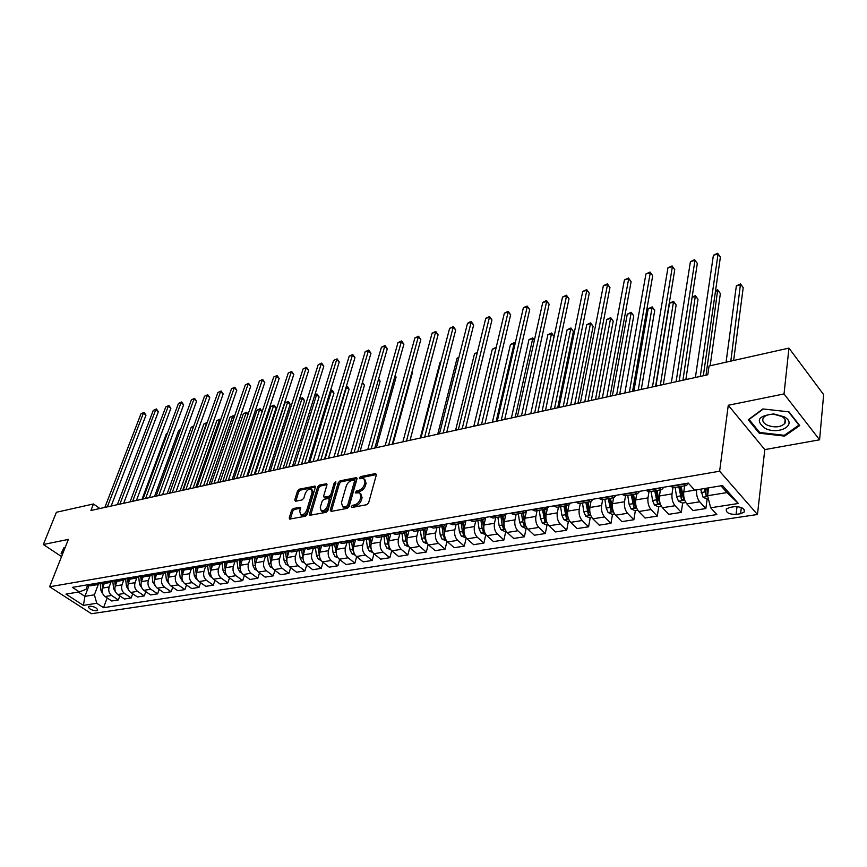 <?xml version="1.0" encoding="UTF-8"?>
<svg xmlns="http://www.w3.org/2000/svg" width="867" height="867" viewBox="0 0 867 867"><rect width="100%" height="100%" fill="white"/><g stroke="black" fill="none" stroke-linecap="round" stroke-linejoin="round"><path stroke-width="1.3" d="M351.243 506.588L351.904 507.498L366.774 504.692L368.627 502.849L376.365 474.823L375.389 473.577L360.639 476.601L359.372 477.869L359.621 478.714L363.793 478.486L364.985 482.366L364.335 484.675C363.219 487.72 361.279 489.66 358.505 490.494L355.329 492.142L355.589 492.998L359.74 492.792L360.943 496.758L360.293 499.099C359.176 502.177 357.215 504.128 354.43 504.941L352.522 505.309L351.243 506.588M96.584 610.747L97.646 610.27C97.137 607.886 94.405 606.51 89.453 606.131L88.401 606.607C88.922 608.992 91.642 610.379 96.584 610.747M293.339 508.495L291.594 510.251L289.253 517.87L289.578 519.095L305.433 516.244L307.2 514.467L315.371 487.297L315.035 486.105L299.267 489.205L297.533 490.939L294.747 499.999L295.571 501.234L302.074 499.945L303.829 498.189L305.206 493.67C306.723 490.288 308.75 488.75 311.286 489.075L312.153 492.261L306.777 510.132C305.249 513.546 303.222 515.096 300.686 514.77L299.787 511.476L300.372 507.271L293.339 508.495L294.487 509.417L292.732 511.162L290.337 519.084M68.352 539.415L43.35 544.498L56.409 512.267L93.463 503.965L90.916 510.49L707.797 374.761L709.043 366.004L788.948 348.101L784.028 393.932L728.269 405.268L719.621 471.214L49.614 586.764L68.352 539.415M330.273 510.11L331.172 511.4L347.299 508.365L349.13 506.545L357.009 478.79L356.651 477.587L340.059 480.827L338.282 482.616L330.273 510.11L331.346 511.367M326.111 512.354L309.855 515.28L309.508 514.033L317.658 486.831L319.414 485.065L326.61 483.743L326.946 484.935L323.684 495.946L324.03 497.159L329.037 496.314L330.826 494.526L334.196 483.027L335.822 481.803L327.91 510.555L326.111 512.354M734.371 506.686L729.841 507.39L726.34 509.016C725.69 512.603 728.93 514.391 736.083 514.391L740.602 513.708L744.157 512.072C744.829 508.463 741.556 506.675 734.371 506.686M719.621 471.214L757.465 514.499L91.469 613.717L49.614 586.764M738.348 503.478L710.669 507.78L707.58 495.718L726.958 492.586L738.348 503.478L722.547 485.553L694.673 490.158L688.268 483.092L72.394 587.371L79.341 591.901L86.017 589.343L87.632 585.095M107.161 597.959L103.552 607.691L716.836 514.564L710.669 507.78M103.552 607.691L96.79 603.28L83.384 605.372L65.957 594.112L79.341 591.901M728.269 405.268L764.802 449.605L819.586 439.807L784.028 393.932M819.586 439.807L823.65 394.626L788.948 348.101M43.35 544.498L61.546 556.614M764.802 449.605L757.465 514.499M99.878 508.517L93.463 503.965M726.958 492.586L720.976 485.813M707.58 495.718L708.642 487.85M88.976 585.691L84.923 596.355L94.373 594.827L98.329 584.325M119.819 595.9L118.335 599.953L111.735 600.983L104.994 596.539C102.404 594.404 101.602 591.587 102.577 588.064L104.289 583.48M118.335 599.953L111.594 595.488C108.993 593.342 108.191 590.514 109.166 586.97L110.911 582.277M132.694 593.787L131.199 597.948L124.48 598.999L117.728 594.502C115.138 592.356 114.325 589.506 115.289 585.962L117.002 581.345M131.199 597.948L124.447 593.44C121.846 591.272 121.033 588.411 121.998 584.846L123.71 580.164M145.797 591.641L144.28 595.911L137.441 596.984L130.689 592.443C128.088 590.275 127.276 587.393 128.24 583.816L129.931 579.167M144.28 595.911L137.517 591.359C134.916 589.17 134.103 586.287 135.057 582.689L136.758 578.007M159.138 589.452L157.588 593.841L150.641 594.925L143.879 590.34C141.278 588.151 140.454 585.247 141.408 581.638L143.098 576.956M157.588 593.841L150.825 589.235C148.224 587.024 147.401 584.12 148.355 580.489L150.034 575.786M172.706 587.23L171.146 591.738L164.069 592.833L157.306 588.205C154.694 585.984 153.871 583.058 154.814 579.427L156.494 574.702M171.146 591.738L164.383 587.078C161.771 584.846 160.937 581.909 161.88 578.256L163.549 573.51M186.524 584.954L184.942 589.593L177.735 590.709L170.972 586.027C168.361 583.784 167.526 580.836 168.469 577.173L170.138 572.383M184.942 589.593L178.168 584.878C175.557 582.624 174.722 579.665 175.654 575.981L177.312 571.19M200.591 582.646L198.987 587.403L191.65 588.541L184.877 583.805C182.265 581.551 181.431 578.571 182.363 574.875L184.032 570.009M198.987 587.403L192.214 582.646C189.602 580.37 188.757 577.368 189.689 573.661L191.325 568.839M214.908 580.283L213.293 585.182L205.826 586.341L199.042 581.551C196.43 579.264 195.584 576.262 196.506 572.534L198.185 567.582M213.293 585.182L206.519 580.359C203.908 578.061 203.051 575.038 203.973 571.299L205.598 566.433M229.495 577.866L227.858 582.917L220.251 584.098L213.477 579.254C210.865 576.945 210.009 573.911 210.919 570.15L212.61 565.078M227.858 582.917L221.085 578.04C218.473 575.721 217.617 572.664 218.517 568.893L220.142 563.983M244.353 575.406L242.706 580.608L234.946 581.811L228.173 576.913C225.561 574.572 224.705 571.516 225.604 567.722L227.306 562.499M242.706 580.608L235.922 575.677C233.31 573.325 232.454 570.248 233.342 566.444L234.946 561.491M259.493 572.903L257.824 578.256L249.924 579.481L243.15 574.528C240.527 572.166 239.671 569.066 240.56 565.251L242.294 559.854M257.824 578.256L251.051 573.271C248.428 570.898 247.561 567.787 248.45 563.94L250.032 558.955M274.915 570.334L273.224 575.861L265.183 577.108L258.409 572.101C255.787 569.706 254.92 566.584 255.798 562.726L257.564 557.134M273.224 575.861L266.451 570.811C263.839 568.416 262.972 565.273 263.839 561.393L265.41 556.365M290.64 567.722L288.928 573.412L280.724 574.691L273.961 569.619C271.338 567.202 270.461 564.049 271.328 560.158L273.138 554.327M288.928 573.412L282.165 568.308C279.542 565.88 278.665 562.716 279.532 558.803L281.081 553.731M306.669 565.056L304.935 570.919L296.579 572.22L289.806 567.094C287.194 564.655 286.316 561.469 287.161 557.546L289.014 551.445M304.935 570.919L298.172 565.761C295.56 563.301 294.672 560.104 295.517 556.159L297.056 551.044M323.001 562.325L321.256 568.384L312.727 569.717L305.975 564.515C303.352 562.044 302.475 558.836 303.309 554.869L305.217 548.464M321.256 568.384L314.504 563.16C311.892 560.678 310.993 557.438 311.827 553.46L313.345 548.302M339.658 559.529L337.902 565.793L329.2 567.148L322.448 561.892C319.836 559.388 318.948 556.148 319.771 552.149L321.733 545.386M337.902 565.793L331.151 560.505C328.539 557.99 327.639 554.728 328.463 550.708L329.959 545.506M356.651 556.679L354.874 563.16L346.009 564.536L339.268 559.215C336.656 556.69 335.757 553.406 336.559 549.375L338.574 542.298M354.874 563.16L348.133 557.806C345.532 555.259 344.622 551.954 345.424 547.911L346.898 542.655M373.991 553.764L372.192 560.461L363.143 561.87L356.413 556.484C353.801 553.926 352.902 550.61 353.693 546.546L355.665 539.426M372.192 560.461L365.462 555.043C362.861 552.463 361.951 549.136 362.742 545.05L364.183 539.751M391.667 550.773L389.857 557.709L380.624 559.15L373.915 553.699C371.304 551.109 370.393 547.76 371.174 543.652L373.113 536.456M389.857 557.709L383.149 552.225C380.548 549.613 379.638 546.253 380.396 542.124L381.827 536.781M409.723 547.706L407.891 554.913L398.473 556.376L391.765 550.848C389.164 548.226 388.253 544.844 389.012 540.705L390.919 533.443M407.891 554.913L401.204 549.353C398.603 546.709 397.682 543.306 398.43 539.144L399.828 533.747M428.146 544.552L426.304 552.041L416.68 553.536L409.993 547.944C407.403 545.289 406.471 541.875 407.219 537.692L409.094 530.366M426.304 552.041L419.628 546.416C417.038 543.739 416.106 540.304 416.832 536.099L418.208 530.658M446.971 541.301L445.096 549.125L435.267 550.653L428.612 544.985C426.022 542.298 425.09 538.841 425.805 534.614L427.648 527.223M445.096 549.125L438.442 543.414C435.852 540.715 434.92 537.237 435.635 532.988L436.979 527.494M466.186 537.963L464.289 546.134L454.254 547.695L447.61 541.951C445.031 539.231 444.088 535.741 444.793 531.482L446.592 524.015M464.289 546.134L457.657 540.358C455.077 537.616 454.135 534.105 454.828 529.824L456.14 524.275M485.813 534.516L483.894 543.089L473.642 544.682L467.031 538.862C464.452 536.109 463.509 532.576 464.192 528.274L465.947 520.742M483.894 543.089L477.283 537.226C474.715 534.451 473.772 530.897 474.433 526.572L475.723 520.98M505.786 531.319L503.922 539.968L493.453 541.593L486.864 535.698C484.295 532.912 483.342 529.336 484.003 524.99L485.628 517.805M503.922 539.968L497.344 534.029C494.786 531.222 493.832 527.635 494.472 523.267L495.729 517.61M526.204 528.057L524.394 536.781L513.687 538.45L507.13 532.479C504.572 529.639 503.608 526.031 504.247 521.652L505.689 515.02M524.394 536.781L517.848 530.767C515.291 527.916 514.326 524.286 514.955 519.875L516.168 514.174M547.077 524.719L545.31 533.53L534.375 535.232L527.851 529.173C525.304 526.302 524.329 522.66 524.947 518.228L526.258 511.963M545.31 533.53L538.808 527.429C536.261 524.546 535.297 520.872 535.893 516.418L537.074 510.652M568.405 521.305L566.704 530.203L555.519 531.937L549.028 525.803C546.492 522.899 545.516 519.203 546.102 514.727L547.315 508.691M566.704 530.203L560.234 524.015C557.709 521.089 556.722 517.371 557.297 512.874L558.446 507.054M590.221 517.816L588.585 526.8L577.14 528.577L570.692 522.346C568.167 519.398 567.191 515.67 567.744 511.151L568.882 505.223M588.585 526.8L582.158 520.525C579.633 517.556 578.647 513.806 579.199 509.254L580.294 503.38M612.536 514.239L610.964 523.321L599.26 525.142L592.855 518.824C590.34 515.832 589.354 512.061 589.885 507.488L590.969 501.581M610.964 523.321L604.581 516.949C602.077 513.947 601.08 510.143 601.6 505.548L602.652 499.62M635.359 510.587L633.864 519.756L621.888 521.62L615.527 515.204C613.034 512.18 612.037 508.355 612.536 503.738L613.565 497.777M633.864 519.756L627.524 513.297C625.042 510.24 624.034 506.404 624.522 501.765L625.53 495.772M658.725 506.848L657.294 516.114L645.037 518.022L638.73 511.508C636.248 508.441 635.251 504.572 635.717 499.912L636.703 493.887M657.294 516.114L651.009 509.558C648.549 506.458 647.53 502.567 647.985 497.886L648.949 491.827L645.937 490.267M682.643 503.023L681.289 512.375L668.739 514.326L662.486 507.726C660.025 504.616 659.007 500.703 659.44 495.989L660.383 489.909M681.289 512.375L675.057 505.721C672.608 502.589 671.589 498.644 672.012 493.908L672.933 487.731M707.125 499.099L705.857 508.561L693.004 510.555L686.805 503.846C684.366 500.692 683.348 496.726 683.749 491.968L684.637 485.823M683.749 491.968L696.613 489.844C696.234 494.623 697.263 498.612 699.691 501.798L705.857 508.561M78.344 592.063L84.923 596.355L83.384 605.372M688.474 483.331L686.328 485.542L683.38 483.927M686.328 485.542L673.388 487.72L670.419 486.116M663.873 487.221L661.575 489.703L658.595 488.121M639.77 491.307L637.418 493.767L634.395 492.218M637.418 493.767L625.085 495.848L622.04 494.309M616.22 495.295L613.825 497.734L610.769 496.217M613.825 497.734L601.785 499.771L598.707 498.265M593.223 499.186L590.785 501.614L587.707 500.118M590.785 501.614L579.015 503.597L575.916 502.123M570.757 502.99L568.275 505.407L565.165 503.944M568.275 505.407L556.777 507.336L553.645 505.884M548.8 506.707L546.286 509.102L543.143 507.672M546.286 509.102L535.047 510.999L531.883 509.568M527.342 510.338L524.784 512.722L521.62 511.313M524.784 512.722L513.795 514.575L510.609 513.177M506.35 513.893L503.76 516.266L500.573 514.879M503.76 516.266L493.009 518.065L489.812 516.699M485.823 517.371L483.201 519.723L479.993 518.358M483.201 519.723L472.688 521.49L469.47 520.146M465.742 520.774L463.086 523.104L459.857 521.771M463.086 523.104L452.802 524.838L449.561 523.505M446.093 524.101L443.416 526.421L440.165 525.099M443.416 526.421L433.348 528.111L430.086 526.811M426.857 527.353L424.158 529.661L420.896 528.361M424.158 529.661L414.296 531.319L411.034 530.03M408.032 530.539L405.301 532.826L402.028 531.558M405.301 532.826L395.655 534.451L392.372 533.194M389.597 533.66L386.845 535.936L383.55 534.69M386.845 535.936L377.394 537.529L374.1 536.283M371.542 536.716L368.768 538.981L365.462 537.746M368.768 538.981L359.512 540.531L356.207 539.317M353.844 539.718L351.059 541.962L347.743 540.748M351.059 541.962L341.988 543.479L338.672 542.287M336.515 542.644L333.708 544.877L330.381 543.685M333.708 544.877L324.822 546.373L321.494 545.191M319.533 545.527L316.704 547.738L313.377 546.568M316.704 547.738L308.002 549.201L304.664 548.042M303.634 553.785L302.919 548.334L300.047 550.545L296.698 549.385M300.047 550.545L291.507 551.976L288.158 550.838M286.565 551.109L283.704 553.287L280.355 552.16M283.704 553.287L275.338 554.696L271.989 553.58M270.558 553.818L267.686 555.985L264.337 554.869M267.686 555.985L259.482 557.362L256.123 556.256M254.865 556.473L251.972 558.63L248.623 557.535M251.972 558.63L243.93 559.984L240.571 558.89M239.465 559.085L236.561 561.22L233.201 560.136M236.561 561.22L228.671 562.553L225.301 561.48M224.358 561.643L221.443 563.767L218.083 562.705M221.443 563.767L213.694 565.067L210.334 564.016M209.521 564.146L206.606 566.259L203.246 565.219M206.606 566.259L199.009 567.538L195.639 566.498M194.977 566.617L192.051 568.709L188.681 567.679M192.051 568.709L184.584 569.966L181.214 568.947M180.694 569.034L177.757 571.115L174.386 570.096M177.757 571.115L170.431 572.35L167.049 571.342M166.659 571.407L163.722 573.477L160.352 572.48M163.722 573.477L156.526 574.691L153.156 573.694M152.885 573.737L149.937 575.796L146.566 574.81M149.937 575.796L142.871 576.988L139.5 576.002M139.359 576.024L136.412 578.072L133.041 577.097M136.412 578.072L129.465 579.243L126.094 578.278L123.114 580.316L119.744 579.351M123.114 580.316L116.297 581.464L112.927 580.511M112.981 580.543L110.055 582.516L106.684 581.562M103.563 585.409L103.357 583.643L99.987 582.7M102.902 594.025L101.027 590.763L100.095 582.808L97.223 584.672L93.853 583.729M97.223 584.672L90.634 585.778L87.274 584.846M94.373 594.827L96.79 603.28M762.895 408.942L748.232 419.758L759.199 433.175L784.613 436.101L799.71 425.589L788.97 411.847L762.895 408.942M65.101 547.63L64.082 547.478L61.102 553.406L62.457 554.306M784.722 435.039L784.613 436.101M759.329 432.048L759.199 433.175M352.435 507.39L355.578 505.894C358.364 505.082 360.314 503.142 361.431 500.053L360.293 499.099M360.715 493.626L362.081 497.723L361.431 500.053M364.769 479.321L366.112 483.331L365.462 485.639C364.357 488.685 362.417 490.624 359.642 491.459L356.521 492.922M376.419 474.574L361.756 477.565L360.564 478.638M357.063 478.53L341.186 481.781L339.409 483.558L331.411 511.042M346.41 506.469L347.678 505.19L354.614 480.849L354.354 480.015L351.98 480.383C349.249 481.218 347.331 483.136 346.226 486.138L341.457 502.719L342.638 506.707L346.41 506.469L347.548 507.412L348.827 506.144L347.678 505.19M354.57 480.188L355.741 481.814L348.827 506.144M342.833 506.87L345.554 507.791L344.416 506.837M347.548 507.412L345.554 507.791M327 484.686L320.541 485.997L318.785 487.763L310.592 515.269M324.887 497.864L330.175 497.246L331.953 495.469L335.323 483.97L334.196 483.027M335.941 483.049L335.323 483.97M320.27 507.477L321.213 510.793C323.825 511.129 325.905 509.568 327.433 506.1L329.308 499.706L328.409 498.449L323.944 499.327L322.156 501.104L320.27 507.477M321.614 511.118L322.361 511.725C324.973 512.061 327.043 510.5 328.571 507.043L327.433 506.1M329.232 498.72L330.446 500.649L328.571 507.043M300.762 508.192L294.487 509.417M301.131 515.117L301.835 515.692C304.371 516.006 306.398 514.467 307.915 511.053L306.777 510.132M311.99 489.649L313.29 493.193L307.915 511.053M315.425 487.048L300.394 490.126L298.66 491.86L295.82 501.191M708.393 498.904L707.082 499.11L703.061 497.181L700.623 489.172M733.634 360.499L743.203 287.671L740.96 284.669L736.354 285.861L726.069 362.189M707.862 493.605L706.811 488.154M704.405 488.555L706.117 495.501L707.71 496.217M706.117 495.501L705.673 488.338M730.816 361.127L740.516 283.932L743.203 287.671M736.354 285.861L740.516 283.932M703.321 375.747L720.39 257.098L718.06 253.966L700.276 376.419M713.4 255.266L717.648 253.283L718.06 253.966L713.4 255.266L695.399 377.492M717.648 253.283L720.39 257.098M685.819 502.513L682.47 503.044L678.471 501.148L676.563 496.553L675.122 487.427M710.138 365.766L720.369 293.555L718.104 290.597L715.47 291.279M678.818 486.799L681.44 499.5L683.825 499.858L681.159 486.409M681.44 499.5L681.82 496.856L680.107 486.582M706.031 375.151L717.713 289.849L720.369 293.555M715.578 290.521L717.713 289.849M661.488 506.404L658.432 506.892L654.466 505.027L652.558 500.487L651.15 491.459M685.862 379.583L698.011 299.31L695.735 296.395L692.104 297.338M654.758 490.852L657.338 503.391L659.679 503.76L657.045 490.473M657.338 503.391L657.739 500.779L656.07 490.635M682.936 380.234L695.399 295.647L698.011 299.31M692.148 297.023L695.399 295.647M637.722 510.208L634.958 510.652L631.013 508.799L629.106 504.323L627.73 495.404M663.331 384.547L676.141 304.946L673.843 302.074L669.519 303.201L655.896 386.183M631.252 494.808L633.799 507.206L636.096 507.574L633.484 494.428M633.799 507.206L634.221 504.616L632.585 494.58M660.361 385.197L673.551 301.326L676.141 304.946M669.519 303.201L673.551 301.326M679.186 381.057L697.328 263.449L694.966 260.36L676.097 381.74M690.414 261.628L694.619 259.666L694.966 260.36L690.414 261.628L671.329 382.791M694.619 259.666L697.328 263.449M655.625 386.238L674.764 269.659L672.391 266.624L652.472 386.931M667.937 267.86L672.088 265.92L672.391 266.624L667.937 267.86L647.812 387.961M672.088 265.92L674.764 269.659M632.585 391.31L652.699 275.728L650.293 272.737L629.388 392.014M645.937 273.95L650.055 272.032L650.293 272.737L645.937 273.95L624.836 393.011M650.055 272.032L652.699 275.728M614.519 513.925L612.026 514.326L608.103 512.495L606.196 508.073L604.841 499.251M641.287 389.391L654.726 310.462L652.407 307.633L648.18 308.739L633.907 391.017M608.287 498.677L610.802 510.923L613.056 511.302L610.466 498.308M610.802 510.923L611.246 508.365L609.642 498.449M638.264 390.063L652.168 306.875L654.726 310.462M648.18 308.739L652.168 306.875M610.075 396.262L631.1 281.667L628.683 278.73L606.824 396.978M624.413 279.911L628.488 278.014L628.683 278.73L624.413 279.911L602.381 397.953M628.488 278.014L631.1 281.667M765.301 428.461C779.433 435.397 798.041 424.277 784.223 416.821L773.841 413.938C757.942 415.781 755.103 420.625 765.301 428.461M767.566 425.307C774.935 427.854 780.658 427.258 784.743 423.529C786.336 421.026 785.372 418.674 781.882 416.474L774.047 414.307C769.04 414.144 765.518 415.26 763.491 417.634C761.779 420.517 763.144 423.074 767.566 425.307M763.274 409.007L788.526 411.814L798.941 425.123L784.321 435.321L759.698 432.481L749.077 419.487L763.274 409.007M62.641 553.861L61.676 553.222L64.526 547.543M63.486 548.67L61.676 553.222M591.836 517.556L589.603 517.913L585.713 516.114L583.805 511.736L582.483 503.012M619.721 394.138L633.755 315.87L631.425 313.074L627.274 314.157L612.384 395.753M590.221 513.763L587.978 502.091M585.843 502.448L588.335 514.564L590.546 514.868M588.335 514.564L588.801 512.029L587.219 502.221M616.654 394.81L631.23 312.315L633.755 315.87M627.274 314.157L631.23 312.315M588.064 401.107L609.956 287.486L607.518 284.582L584.77 401.833M603.345 285.742L607.377 283.867L607.518 284.582L603.345 285.742L580.424 402.787M607.377 283.867L609.956 287.486M569.673 521.1L567.69 521.414L563.832 519.636L561.914 515.323L560.624 506.696M598.609 398.787L613.218 321.158L610.867 318.406L606.813 319.468L591.327 400.391M567.874 516.613L565.999 505.786M563.908 506.144L566.368 518.119L568.438 518.596M566.368 518.119L566.845 515.605L565.295 505.905M595.51 399.47L610.715 317.647L613.218 321.158M606.813 319.468L610.715 317.647M566.541 405.843L589.257 293.187L586.807 290.326L563.203 406.569M582.722 291.453L586.71 289.6L586.807 290.326L582.722 291.453L558.955 407.512M586.71 289.6L589.257 293.187M548.009 524.568L546.264 524.849L542.428 523.094L540.52 518.824L539.252 510.284M577.942 403.328L593.104 326.339L590.73 323.629L586.753 324.659L570.714 404.922M546.047 519.203L544.509 509.406M542.46 509.753L544.888 521.598L546.795 522.162M544.888 521.598L545.386 519.105L543.869 509.514M574.799 404.022L590.622 322.86L593.104 326.339M586.753 324.659L590.622 322.86M545.484 410.47L568.99 298.757L566.53 295.94L542.113 411.218M562.52 297.045L566.465 295.213L566.53 295.94L562.52 297.045L537.952 412.128M566.465 295.213L568.99 298.757M526.822 527.96L525.315 528.198L521.5 526.464L519.582 522.248L518.347 513.806M557.709 407.783L573.39 331.422L571.006 328.745L567.105 329.763L550.523 409.365M524.741 521.435L523.484 512.939M521.49 513.275L522.736 521.728L523.885 524.99L525.619 525.608M523.885 524.99L524.394 522.53L522.909 513.036M554.533 408.487L570.941 327.975L573.39 331.422M567.105 329.763L570.941 327.975M524.893 415L549.136 304.219L546.665 301.445L521.479 415.759M542.742 302.529L545.072 301.152L546.644 300.719L546.665 301.445L542.742 302.529L517.404 416.648M546.644 300.719L549.136 304.219M506.1 531.276L504.811 531.482L501.018 529.77L499.11 525.597L497.896 517.252M537.898 412.139L554.067 336.396L551.672 333.762L547.857 334.749L530.756 413.711M504.009 523.809L502.925 516.407M500.974 516.732L502.199 525.099L503.337 528.317L504.897 528.957M503.337 528.317L503.868 525.879L502.405 516.494M534.679 412.855L551.65 332.993L554.067 336.396M547.857 334.749L551.65 332.993M504.724 419.444L529.694 309.573L527.201 306.831L501.278 420.202M523.354 307.893L525.684 306.528L527.223 306.105L527.201 306.831L523.354 307.893L497.29 421.08M527.223 306.105L529.694 309.573M485.823 534.516L480.979 532.999L479.072 528.881L477.88 520.612M483.775 526.507L482.811 519.788M480.892 520.113L482.095 528.382L483.233 531.579L484.62 532.219M483.233 531.579L483.775 529.152L482.334 519.864M515.236 417.125L532.717 338.683L528.978 339.647L511.4 417.97M534.332 340.417L532.728 337.902L534.397 340.092M528.978 339.647L532.728 337.902M484.989 423.779L510.63 314.819L508.138 312.109L481.51 424.548M504.366 313.16L508.192 311.372L508.138 312.109L504.366 313.16L477.609 425.404M508.192 311.372L510.63 314.819M465.991 537.692L461.374 536.164L459.467 532.089L458.296 523.906M464.008 529.303L463.119 523.104M461.244 523.419L462.425 531.601L463.552 534.755L464.777 535.394M463.964 531.883L462.696 523.169M496.184 421.319L514.142 343.495L510.468 344.448L492.423 422.142M514.955 344.362L514.185 342.725L515.117 343.7M510.468 344.448L514.185 342.725M465.666 428.038L491.957 319.956L489.443 317.289L462.165 428.807M485.758 318.308L489.541 316.553L489.443 317.289L485.758 318.308L458.34 429.642M489.541 316.553L491.957 319.956M446.57 540.802L442.181 539.263L440.273 535.232L439.125 527.136M444.663 532.121L443.839 526.312M442.018 526.648L443.167 534.755L444.294 537.876L445.345 538.483M444.511 533.725L443.481 526.41M477.522 425.426L495.924 348.22L492.326 349.152L473.826 426.239M495.989 348.296L496.162 347.602M492.326 349.152L496.011 347.439M446.754 432.2L473.653 324.995L471.128 322.361L443.21 432.98M467.508 323.369L469.816 322.025L471.269 321.624L471.128 322.361L467.508 323.369L439.471 433.803M471.269 321.624L473.653 324.995M427.561 543.847L423.378 542.287L421.481 538.309L420.354 530.301M425.73 534.939L424.96 529.412M423.183 529.824L424.31 537.843L426.315 541.496M425.567 536.055L424.646 529.531M477.197 353.086L474.52 353.769L455.608 430.249M474.52 353.769L477.392 352.284M428.211 436.274L455.706 329.926L453.17 327.336L424.657 437.055M449.626 328.322L453.343 326.588L453.17 327.336L449.626 328.322L420.983 437.868M453.343 326.588L455.706 329.926M408.942 546.817L404.965 545.256L403.068 541.322L401.963 533.389M407.208 537.746L406.46 532.392M404.737 532.923L405.843 540.867L407.674 544.433M407.035 538.559L406.2 532.533M458.751 357.865L457.061 358.299L437.737 434.183M457.061 358.299L458.914 357.204M410.058 440.273L438.095 334.77L435.559 332.213L406.471 441.054M432.08 333.177L435.765 331.465L435.559 332.213L432.08 333.177L402.873 441.845M435.765 331.465L438.095 334.77M390.714 549.743L386.931 548.172L385.035 544.27L383.962 536.424M389.055 540.52L388.329 535.264M386.671 535.969L387.755 543.826L389.413 547.294M388.904 541.127L388.123 535.416M440.674 362.558L439.927 362.742L420.224 438.03M439.927 362.742L440.75 362.265M392.263 444.186L420.831 339.528L418.295 337.003L388.654 444.977M414.87 337.946L418.523 336.244L418.295 337.003L414.87 337.946L385.132 445.757M418.523 336.244L420.831 339.528M372.843 552.582L369.266 551.022L367.37 547.164L366.308 539.393M371.282 543.241L370.567 538.049M368.974 538.938L370.036 546.73L371.26 549.277M371.152 543.707L370.404 538.201M374.826 448.022L403.903 344.188L401.345 341.696L371.195 448.824M397.996 342.617L401.605 340.937L401.345 341.696L397.996 342.617L367.738 449.583M401.605 340.937L403.903 344.188M355.242 555.238L351.948 553.807L350.062 549.992L349.011 542.298M392.957 444.034L412.356 372.918L411.858 372.431M353.866 545.928L353.162 540.737M351.612 541.821L352.663 549.57L353.964 552.734M353.769 546.286L353.032 540.878M411.923 372.149L412.356 372.918M357.724 451.783L387.278 348.762L384.72 346.291L354.072 452.585M381.437 347.201L385.013 345.543L384.72 346.291L381.437 347.201L350.691 453.333M385.013 345.543L387.278 348.762M337.989 557.849L334.976 556.549L333.091 552.778L332.061 545.148M376.386 447.675L396.1 377.102L394.984 376.04M335.995 543.457L336.721 548.822M336.786 548.573L336.082 543.327L338.39 542.937M334.608 544.595L336.732 555.259M395.157 375.4L396.1 377.102M340.959 455.468L370.968 353.248L368.41 350.81L337.296 456.28M365.18 351.709L368.724 350.062L368.41 350.81L365.18 351.709L333.979 457.007M368.724 350.062L370.968 353.248M321.093 560.418L318.33 559.237L316.455 555.498L315.447 547.944M320.053 551.163L319.349 545.842M360.119 451.263L380.147 381.22L378.424 379.605M320.01 551.325L319.294 545.928M317.918 547.294L319.815 557.611M378.673 378.781L380.147 381.22M324.518 459.087L354.961 357.648L352.392 355.253L320.833 459.9M349.228 356.12L352.739 354.495L352.392 355.253L349.228 356.12L317.582 460.615M352.739 354.495L354.961 357.648M304.534 562.943L302.009 561.87L300.134 558.164L299.148 550.697M303.656 553.72L302.951 548.334M344.156 454.774L364.465 385.251L362.189 383.149M301.553 549.895L303.233 559.876M362.439 382.304L364.465 385.251M308.392 462.642L339.246 361.973L336.678 359.599L304.696 463.455M333.567 360.466L337.046 358.851L333.567 360.466L301.499 464.159M337.046 358.851L339.246 361.973M288.288 565.425L286.002 564.45L284.138 560.786L283.162 553.384M287.562 556.235L286.89 551.054M328.474 458.22L349.076 389.218L346.128 387.072M285.503 552.431L286.977 562.022M324.984 458.99L346.594 386.953L346.93 386.173L347.927 387.072L349.076 389.218M346.356 386.314L346.93 386.173M292.569 466.121L323.814 366.221L321.245 363.88L288.852 466.934M318.189 364.725L321.635 363.121L318.189 364.725L285.72 467.627M321.635 363.121L323.814 366.221M272.368 567.852L270.309 566.975L268.434 563.355L267.491 556.018M271.783 558.706L271.143 553.72M313.085 461.602L333.958 393.119L331.465 390.876L330.294 391.18M269.756 554.88L271.035 564.049M309.584 462.371L331.465 390.876L331.833 390.096L332.83 390.984L333.958 393.119M330.511 390.475L331.833 390.096M277.05 469.535L308.663 370.393L306.084 368.074L273.322 470.358M303.092 368.908L306.506 367.315L303.092 368.908L270.244 471.03M306.506 367.315L308.663 370.393M256.751 570.248L254.898 569.467L253.045 565.88L252.102 558.608M256.296 561.133L255.689 556.332M297.977 464.929L319.099 396.945L316.607 394.734L314.754 395.211M254.302 557.264L255.429 565.934M294.455 465.698L316.607 394.734L316.997 393.943L319.099 396.945M314.884 394.788L316.997 393.943M261.812 472.883L293.783 374.49L291.204 372.192L258.073 473.707M288.256 373.016L291.648 371.434L288.256 373.016L255.05 474.368M291.648 371.434L293.783 374.49M241.438 572.599L239.78 571.906L237.926 568.351L237.005 561.122M241.113 563.528L240.527 558.901M283.141 468.191L304.501 400.706L302.009 398.517L299.483 399.167M239.129 559.573L240.17 567.668M279.608 468.971L302.009 398.517L302.42 397.736L303.417 398.603L304.501 400.706M299.527 399.026L302.42 397.736M246.857 476.178L279.163 378.511L276.584 376.245L243.107 477.002M273.69 377.047L277.039 375.487L273.69 377.047L240.148 477.652M277.039 375.487L279.163 378.511M226.406 574.908L224.943 574.29L223.101 570.779L222.18 563.572M226.2 565.88L225.68 561.751M268.564 471.399L290.152 404.401L287.649 402.245L284.81 402.982L262.127 472.818M224.25 561.805L225.236 569.608M265.02 472.179L287.649 402.245L288.082 401.454L289.09 402.321L290.152 404.401M284.81 402.982L288.082 401.454M232.172 479.408L264.793 382.455L262.213 380.223L228.411 480.231M259.374 381.014L262.701 379.464L259.374 381.014L225.507 480.871M262.701 379.464L264.793 382.455M211.656 577.173L210.378 576.642L208.535 573.163L207.636 565.945M254.237 474.552L276.053 408.032L273.549 405.897L270.753 406.623L247.854 475.961M209.651 564.124L210.583 571.635M211.57 568.188L211.115 564.547M250.682 475.333L273.549 405.897L274.005 405.117L276.053 408.032M270.753 406.623L274.005 405.117M217.747 482.583L250.682 386.346L248.103 384.135L213.986 483.407M245.307 384.905L248.601 383.377L245.307 384.905L211.125 484.035M248.601 383.377L250.682 386.346M197.177 579.405L196.083 578.95L194.241 575.504L193.341 568.253M195.335 566.552L196.213 573.694M197.21 570.464L196.798 567.224M236.604 478.432L259.688 409.495L256.935 410.21L233.819 479.05M262.17 411.597L259.688 409.495L260.154 408.715L262.17 411.587M256.935 410.21L260.154 408.715M203.593 485.693L236.81 390.161L234.22 387.983L199.811 486.528M231.478 388.741L234.751 387.224L231.478 388.741L197.015 487.146M234.751 387.224L236.81 390.161M182.97 581.594L180.206 577.801L179.306 570.497M181.279 568.99L182.113 575.764M183.1 572.708L182.742 569.803M222.765 481.478L246.055 413.028L243.356 413.732L220.023 482.085M247.973 414.632L246.055 413.028L246.542 412.248L248.103 414.22M243.356 413.732L246.542 412.248M189.689 488.76L223.177 393.911L220.586 391.754L185.896 489.584M217.888 392.502L221.128 390.995L217.888 392.502L183.143 490.191M221.128 390.995L223.177 393.911M169.011 583.751L166.421 580.056L165.521 572.686M167.515 571.656L168.263 577.834M169.249 574.908L168.924 572.285M209.164 484.469L232.649 416.507L229.993 417.2L206.476 485.065M234.014 417.645L232.649 416.507L233.158 415.727L234.296 416.843M229.993 417.2L233.158 415.727M176.023 491.762L209.771 397.606L207.18 395.471L172.23 492.597M204.525 396.208L207.744 394.713L204.525 396.208L169.531 493.193M207.744 394.713L209.771 397.606M155.312 585.875L152.874 582.266L151.974 574.821M155.648 577.075L155.356 574.691M153.979 574.225L154.673 579.882M195.79 487.417L219.459 419.931L216.848 420.603L193.146 487.991M220.316 420.625L219.459 419.931L219.99 419.151L220.641 419.682M216.848 420.603L219.99 419.151M162.595 494.721L196.581 401.226L194.002 399.123L158.802 495.556M191.39 399.839L194.576 398.365L191.39 399.839L156.147 496.141M194.576 398.365L196.581 401.226M141.852 587.956L139.576 584.445L138.666 576.902M142.286 579.21L142.015 577.021M140.682 576.696L141.31 581.92M182.655 490.299L206.498 423.291L203.929 423.952L180.043 490.874M206.845 423.573L207.18 422.619M203.929 423.952L207.04 422.511M149.406 497.615L183.62 404.791L181.04 402.711L145.602 498.449M178.472 403.415L181.636 401.952L178.472 403.415L142.99 499.034M181.636 401.952L183.62 404.791M128.63 590.004L126.506 586.591L125.585 578.918M129.15 581.313L128.912 579.286M127.612 579.091L128.197 583.946M193.536 426.651L191.206 427.258L167.168 493.713M191.206 427.258L193.796 425.946M136.433 500.476L170.875 408.303L168.296 406.244L132.629 501.31M165.77 406.937L168.902 405.485L165.77 406.937L130.061 501.874M168.902 405.485L170.875 408.303M115.539 591.988L113.653 588.693L112.721 580.89M116.243 583.383L116.026 581.497M114.758 581.399L115.3 585.94M180.325 430.075L178.7 430.498L154.499 496.498M178.7 430.498L180.553 429.458M123.688 503.272L158.336 411.76L155.757 409.712L119.884 504.117M153.275 410.405L156.385 408.953L153.275 410.405L117.359 504.67M156.385 408.953L158.336 411.76M102.122 583.643L102.631 587.913M167.331 433.446L166.388 433.695L142.036 499.24M166.388 433.695L167.461 433.088M111.16 506.035L145.992 415.152L143.423 413.125L107.345 506.87M140.974 413.808L144.063 412.367L140.974 413.808L104.864 507.412M144.063 412.367L145.992 415.152M102.577 588.064L109.166 586.97M115.289 585.962L121.998 584.846M128.24 583.816L135.057 582.689M141.408 581.638L148.355 580.489M154.814 579.427L161.88 578.256M168.469 577.173L175.654 575.981M182.363 574.875L189.689 573.661M196.506 572.534L203.973 571.299M210.919 570.15L218.517 568.893M225.604 567.722L233.342 566.444M240.56 565.251L248.45 563.94M255.798 562.726L263.839 561.393M271.328 560.158L279.532 558.803M287.161 557.546L295.517 556.159M303.309 554.869L311.827 553.46M319.771 552.149L328.463 550.708M336.559 549.375L345.424 547.911M353.693 546.546L362.742 545.05M371.174 543.652L380.396 542.124M389.012 540.705L398.43 539.144M407.219 537.692L416.832 536.099M425.805 534.614L435.635 532.988M444.793 531.482L454.828 529.824M464.192 528.274L474.433 526.572M484.003 524.99L494.472 523.267M504.247 521.652L514.955 519.875M524.947 518.228L535.893 516.418M546.102 514.727L557.297 512.874M567.744 511.151L579.199 509.254M589.885 507.488L601.6 505.548M612.536 503.738L624.522 501.765M635.717 499.912L647.985 497.886M659.44 495.989L672.012 493.908M670.711 486.452L683.684 484.252M686.805 503.846L699.691 501.798M662.486 507.726L675.057 505.721M646.24 490.592L658.898 488.446M638.73 511.508L651.009 509.558M622.354 494.623L634.698 492.543M615.527 515.204L627.524 513.297M599.021 498.568L611.083 496.531M592.855 518.824L604.581 516.949M576.23 502.427L588.01 500.432M570.692 522.346L582.158 520.525M553.97 506.198L565.479 504.247M549.028 525.803L560.234 524.015M532.208 509.872L543.457 507.964M527.851 529.173L538.808 527.429M510.934 513.47L521.934 511.606M507.13 532.479L517.848 530.767M490.137 516.992L500.888 515.171M486.864 535.698L497.344 534.029M469.795 520.428L480.307 518.65M467.031 538.862L477.283 537.226M449.886 523.798L460.182 522.053M447.61 541.951L457.657 540.358M430.411 527.082L440.49 525.38M428.612 544.985L438.442 543.414M411.359 530.311L421.21 528.642M409.993 547.944L419.628 546.416M392.697 533.465L402.353 531.829M391.765 550.848L401.204 549.353M374.425 536.554L383.875 534.961M373.915 553.699L383.149 552.225M356.532 539.577L365.787 538.017M356.413 556.484L365.462 555.043M338.997 542.547L348.068 541.008M339.268 559.215L348.133 557.806M321.82 545.451L330.717 543.945M322.448 561.892L331.151 560.505M304.989 548.302L313.702 546.828M305.975 564.515L314.504 563.16M288.494 551.087L297.034 549.645M289.806 567.094L298.172 565.761M272.314 553.829L280.691 552.409M273.961 569.619L282.165 568.308M256.448 556.506L264.663 555.118M258.409 572.101L266.451 570.811M240.896 559.139L248.948 557.774M243.15 574.528L251.051 573.271M225.637 561.718L233.537 560.385M228.173 576.913L235.922 575.677M210.659 564.254L218.408 562.943M213.477 579.254L221.085 578.04M195.964 566.736L203.572 565.447M199.042 581.551L206.519 580.359M181.539 569.175L189.006 567.918M184.877 583.805L192.214 582.646M167.385 571.57L174.711 570.334M170.972 586.027L178.168 584.878M153.481 573.921L160.677 572.708M157.306 588.205L164.383 587.078M139.825 576.23L146.902 575.038M143.879 590.34L150.825 589.235M126.419 578.495L133.366 577.324M130.689 592.443L137.517 591.359M113.252 580.727L120.069 579.568M117.728 594.502L124.447 593.44M100.312 582.917L107.009 581.779M104.994 596.539L111.594 595.488M87.6 585.062L94.178 583.946M741.339 507.542L740.602 513.708M737.037 506.577L736.083 514.391M355.578 505.894L354.43 504.941M362.081 497.723L360.943 496.758M357.735 491.827L356.608 490.874M359.642 491.459L358.505 490.494M365.462 485.639L364.335 484.675M366.112 483.331L364.985 482.366M361.756 477.565L360.639 476.601M376.43 474.477L375.389 473.577M353.671 506.263L352.522 505.309M339.409 483.558L338.282 482.616M341.186 481.781L340.059 480.827M357.074 478.4L356.066 477.544M355.741 481.814L354.614 480.849M310.657 514.955L309.508 514.033M318.785 487.763L317.658 486.831M320.541 485.997L319.414 485.065M327.011 484.49L326.068 483.699M325.699 498.135L324.572 497.192M330.175 497.246L329.037 496.314M331.953 495.469L330.826 494.526M330.446 500.649L329.308 499.706M300.773 507.964L299.863 507.228M313.29 493.193L312.153 492.261M295.885 500.92L294.747 499.999M298.66 491.86L297.533 490.939M300.394 490.126L299.267 489.205M315.436 486.842L314.515 486.073M290.402 518.769L289.253 517.87M292.732 511.162L291.594 510.251M703.159 497.235L707.775 496.488M707.342 491.513L708.166 491.383M701.154 492.532L704.947 491.914M678.579 501.202L684.724 500.205M682.611 495.566L683.673 495.393M676.563 496.553L680.27 495.946M654.563 505.071L660.394 504.128M658.454 499.522L659.343 499.37M652.558 500.487L656.167 499.891M631.111 508.853L636.627 507.964M634.872 503.38L635.598 503.261M629.106 504.323L632.639 503.749M608.201 512.549L613.413 511.703M611.831 507.152L612.395 507.054M606.196 508.073L609.642 507.509M585.81 516.158L590.73 515.366M583.805 511.736L587.176 511.183M563.929 519.691L568.568 518.932M561.914 515.323L565.208 514.781M542.525 523.137L546.904 522.433M540.52 518.824L543.739 518.293M521.587 526.507L525.705 525.846M519.582 522.248L522.736 521.728M501.115 529.813L504.984 529.184M499.11 525.597L502.199 525.099M481.077 533.042L484.718 532.457M479.072 528.881L482.095 528.382M461.472 536.207L464.875 535.654M459.467 532.089L462.425 531.601M464.051 532.62L463.552 534.755M442.268 539.307L445.465 538.786M445.681 524.817L446.429 524.687M440.273 535.232L443.167 534.755M444.706 536.164L444.294 537.876M423.475 542.33L426.456 541.853M426.445 528.068L427.485 527.884M421.481 538.309L424.31 537.843M425.762 539.599L425.437 540.932M405.062 545.3L407.837 544.855M407.62 531.243L408.931 531.027M403.068 541.322L405.843 540.867M407.219 542.915L406.959 543.923M387.029 548.204L389.608 547.792M389.175 534.365L390.746 534.094M385.035 544.27L387.755 543.826M389.055 546.145L388.871 546.849M369.353 551.054L371.748 550.675M371.119 537.41L372.94 537.106M367.37 547.164L370.036 546.73M352.035 553.85L354.256 553.493M353.422 540.401L355.492 540.054M350.062 549.992L352.663 549.57M335.063 556.592L337.1 556.256M333.091 552.778L335.648 552.355M318.417 559.269L320.291 558.966M319.392 546.156L321.624 545.777M316.455 555.498L318.958 555.086M302.095 561.903L303.818 561.632M303.017 548.919L305.184 548.551M300.134 558.164L302.594 557.763M286.088 564.482L287.649 564.233M286.955 551.629L288.809 551.314M284.138 560.786L286.543 560.396M270.396 567.018L271.805 566.79M271.208 554.295L272.639 554.046M268.434 563.355L270.807 562.965M254.985 569.5L256.253 569.294M255.754 556.907L256.773 556.733M253.045 565.88L255.364 565.501M239.866 571.938L240.993 571.754M240.593 559.464L241.221 559.356M237.926 568.351L240.17 567.983M225.03 574.333L226.027 574.171M223.101 570.779L225.203 570.432M210.464 576.674L211.331 576.533M209.077 564.785L209.716 564.677M208.535 573.163L210.518 572.838M196.17 578.983L196.907 578.863M194.522 567.246L195.4 567.105M194.241 575.504L196.094 575.2M182.124 581.248L182.742 581.15M180.228 569.662L181.333 569.478M180.206 577.801L181.94 577.509M166.204 572.036L167.526 571.808M166.421 580.056L168.035 579.785M152.429 574.355L153.806 574.127M152.874 582.266L154.391 582.028M138.893 576.642L140.151 576.436M139.576 584.445L140.974 584.217M125.607 578.885L126.745 578.701M126.506 586.591L127.796 586.374M112.743 581.063L113.566 580.923M113.653 588.693L114.845 588.498M101.027 590.763L102.122 590.579M648.939 491.827L661.575 489.703M103.357 583.643L110.055 582.516M744.406 509.991L744.157 512.072M343.787 507.65L342.638 506.707M325.168 498.091L324.03 497.159M322.361 511.725L321.213 510.793M301.835 515.692L300.686 514.77M781.882 416.474L784.223 416.821M785.155 419.693L784.743 423.529"/></g></svg>
